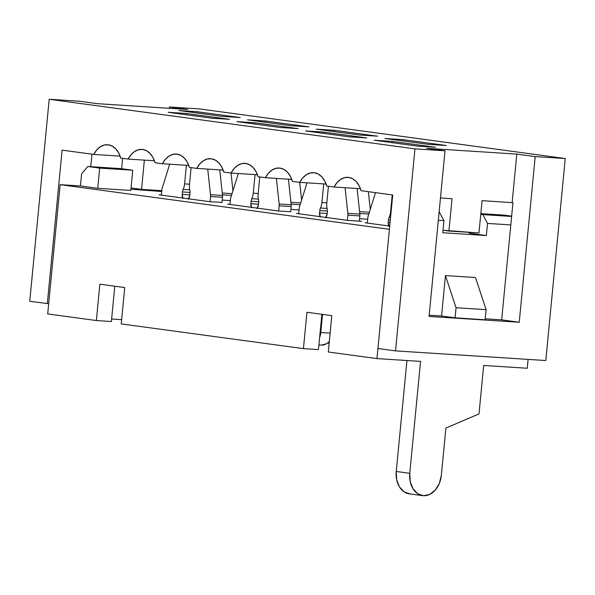 <?xml version="1.0" encoding="UTF-8"?>
<svg xmlns="http://www.w3.org/2000/svg" width="595" height="595" viewBox="0 0 595 595"><rect width="100%" height="100%" fill="white"/><g stroke="black" fill="none" stroke-linecap="round" stroke-linejoin="round"><path stroke-width="0.89" d="M328.306 351.995L376.962 358.592L420.546 361.396L376.962 358.592L389.413 229.313L376.962 358.592L328.306 351.995L331.809 315.633L306.938 312.263L303.435 348.625L318.466 349.585L321.865 314.286L318.466 349.585L303.435 348.625L121.231 323.911L303.435 348.625L306.938 312.263L331.809 315.633L328.306 351.995M422.814 495.657L409.293 493.828A21.524 15.946 97.7 0 1 396.255 471.471L406.943 360.518L396.255 471.471L409.769 473.308A21.524 15.946 -82.3 0 0 422.814 495.657A21.524 15.946 -82.3 0 0 423.491 495.732A21.524 15.946 -82.3 0 0 441.334 475.338L445.886 428.065L479.005 413.934L483.668 365.449L527.252 368.253L483.668 365.449L479.005 413.934L445.886 428.065L441.334 475.338L439.348 483.408L435.272 490.109L429.702 494.43L423.491 495.732L417.601 493.657L412.937 488.673L410.186 481.534L409.769 473.308L420.546 361.396L409.769 473.308L396.255 471.471L396.672 479.696L399.416 486.836L404.087 491.82L409.977 493.902M111.629 319.009L121.64 319.656L111.629 319.009M47.704 313.937L96.36 320.541L111.391 321.508L114.79 286.202L111.391 321.508L96.36 320.541L47.704 313.937L60.147 184.658L47.704 313.937M157.139 190.363L157.087 190.883L130.922 189.203L161.691 191.508L157.087 190.883L157.139 190.363M81.604 173.837L80.437 185.96L60.147 184.658L389.413 229.313L60.147 184.658L80.437 185.96L97.736 188.31L99.685 168.11L87.792 166.496L120.852 168.616L132.752 170.23L99.685 168.11L132.752 170.23L130.803 190.43L97.736 188.31L130.803 190.43L132.752 170.23L120.852 168.616L87.792 166.496L81.604 173.837L80.437 185.96L97.736 188.31L99.685 168.11L87.792 166.496L81.604 173.837M439.147 211.783L443.93 220.619L438.329 220.262L443.93 220.619L442.769 232.742L486.353 235.538L487.521 223.422L510.815 224.917L487.521 223.422L482.887 214.609L480.767 214.319L511.626 216.454L482.887 214.609L487.521 223.422L486.353 235.538L442.769 232.742L443.93 220.619L439.147 211.783M480.834 213.627L504.062 215.115L511.655 216.149L504.062 215.115L480.834 213.627M528.107 359.395L527.252 368.253L528.107 359.395M445.447 275.597L441.557 315.997L445.447 275.597L456.045 307.727L455.071 317.827L485.126 319.76L486.1 309.66L456.045 307.727L486.1 309.66L475.502 277.53L445.447 275.597L456.045 307.727L455.071 317.827L441.557 315.997L429.188 315.201L441.557 315.997L455.071 317.827L485.126 319.76L486.1 309.66L475.502 277.53L445.447 275.597M121.231 323.911L124.734 287.549L99.863 284.179L96.36 320.541L99.863 284.179L124.734 287.549L121.231 323.911M469.128 232.34L469.046 233.195L486.353 235.538L469.046 233.195L469.128 232.34M279.122 211.091L290.702 211.664L279.122 211.091L227.759 204.13L279.122 211.091M230.02 204.271L227.759 204.13L230.02 204.271M290.918 209.403L299.04 209.923L290.918 209.403M222.255 200.091L230.369 200.612L222.255 200.091M210.459 201.779L222.039 202.352L210.459 201.779L159.096 194.818L210.459 201.779M161.357 194.959L159.096 194.818L161.357 194.959M359.581 218.715L367.703 219.235L359.581 218.715M296.422 213.441L347.785 220.403L361.76 221.303L347.785 220.403L296.422 213.441M365.085 222.753L389.725 226.093L365.085 222.753M108.35 144.816A23.681 15.886 93.7 0 1 120.763 158.091L128.066 159.081L154.447 160.776L128.066 159.081L120.763 158.091L118.71 153.004L115.824 148.929L112.291 146.139L108.35 144.816L104.259 145.054L100.287 146.824L96.702 150.014L93.735 154.425L120.116 156.121L93.735 154.425L62.103 150.133L93.735 154.425A23.681 15.886 93.7 0 1 107.598 144.741A23.681 15.886 93.7 0 1 108.35 144.816M142.681 149.471A23.681 15.886 93.7 0 1 155.102 162.747L162.398 163.737L188.779 165.432L162.398 163.737L155.102 162.747L153.041 157.66L150.156 153.584L146.623 150.795L142.681 149.471L138.59 149.709L134.619 151.48L131.034 154.67L128.066 159.081A23.681 15.886 93.7 0 1 141.93 149.397A23.681 15.886 93.7 0 1 142.681 149.471M177.013 154.127A23.681 15.886 93.7 0 1 189.433 167.403L196.729 168.392L223.11 170.088L196.729 168.392L189.433 167.403L187.373 162.316L184.487 158.24L180.954 155.451L177.013 154.127L172.922 154.365L168.958 156.135L165.365 159.326L162.398 163.737A23.681 15.886 93.7 0 1 176.269 154.053A23.681 15.886 93.7 0 1 177.013 154.127M211.344 158.783A23.681 15.886 93.7 0 1 223.765 172.059L231.061 173.048L257.442 174.744L231.061 173.048L223.765 172.059L221.704 166.972L218.819 162.896L215.286 160.107L211.344 158.783L207.253 159.021L203.289 160.791L199.697 163.982L196.729 168.392A23.681 15.886 93.7 0 1 210.6 158.709A23.681 15.886 93.7 0 1 211.344 158.783M245.675 163.439A23.681 15.886 93.7 0 1 258.096 176.715L265.392 177.704L291.773 179.4L265.392 177.704L258.096 176.715L256.036 171.628L253.15 167.552L249.617 164.763L245.675 163.439L241.592 163.677L237.621 165.447L234.028 168.638L231.061 173.048A23.681 15.886 93.7 0 1 244.932 163.365A23.681 15.886 93.7 0 1 245.675 163.439M280.014 168.095A23.681 15.886 93.7 0 1 292.428 181.371L299.724 182.36L326.112 184.056L299.724 182.36L292.428 181.371L290.375 176.284L287.482 172.208L283.949 169.419L280.014 168.095L275.924 168.333L271.952 170.103L268.36 173.294L265.392 177.704A23.681 15.886 93.7 0 1 279.263 168.021A23.681 15.886 93.7 0 1 280.014 168.095M314.346 172.751A23.681 15.886 93.7 0 1 326.759 186.027L334.055 187.016L360.444 188.712L334.055 187.016L326.759 186.027L324.706 180.94L321.813 176.864L318.288 174.075L314.346 172.751L310.255 172.989L306.284 174.759L302.691 177.95L299.724 182.36A23.681 15.886 93.7 0 1 313.595 172.676A23.681 15.886 93.7 0 1 314.346 172.751M348.677 177.414A23.681 15.886 93.7 0 1 361.091 190.683L359.038 185.595L356.145 181.52L352.619 178.731L348.677 177.414L344.587 177.645L340.615 179.415L337.023 182.606L334.055 187.016A23.681 15.886 93.7 0 1 347.926 177.332A23.681 15.886 93.7 0 1 348.677 177.414M482.084 200.656L512.949 202.694L482.084 200.656L478.968 232.972L482.084 200.656M452.022 198.723L448.913 231.046L443.007 230.243L478.968 232.972L448.913 231.046L452.022 198.723L440.471 197.979L452.022 198.723M169.307 108.297L169.434 106.996L187.819 109.487L97.639 103.694L79.261 101.202L49.199 99.268L29.75 301.271L48.686 303.748L29.75 301.271L49.199 99.268L414.96 148.869L445.015 150.803L429.069 316.451L519.242 322.245L535.195 156.597L565.25 158.53L199.489 108.922L169.434 106.996L169.307 108.297M90.752 166.682L91.957 154.179L90.752 166.682M545.801 360.533L565.25 158.53L545.801 360.533L395.511 350.879L414.96 148.869L395.511 350.879L377.937 348.492L392.722 194.974L361.091 190.683L392.722 194.974L377.937 348.492L395.511 350.879L545.801 360.533M62.103 150.133L47.325 303.658L62.103 150.133M97.639 103.694L79.261 101.202L49.199 99.268L414.96 148.869L445.015 150.803L426.637 148.311L516.81 154.105L535.195 156.597L565.25 158.53L199.489 108.922L169.434 106.996L187.819 109.487L97.639 103.694M178.961 110.536L196.997 111.696L240.254 117.565L222.218 116.404L178.961 110.536L196.997 111.696L196.878 112.968L196.997 111.696L240.254 117.565L222.218 116.404L178.961 110.536M168.207 112.299L186.242 113.459L229.499 119.32L211.463 118.167L168.207 112.299L186.242 113.459L186.123 114.723L186.242 113.459L229.499 119.32L211.463 118.167L168.207 112.299M247.624 119.848L265.66 121.008L308.917 126.876L290.881 125.716L247.624 119.848L265.66 121.008L265.541 122.28L265.66 121.008L308.917 126.876L290.881 125.716L247.624 119.848M236.87 121.611L254.905 122.771L298.162 128.632L280.126 127.479L236.87 121.611L254.905 122.771L254.786 124.043L254.905 122.771L298.162 128.632L280.126 127.479L236.87 121.611M316.295 129.16L334.323 130.32L377.58 136.188L359.544 135.028L316.295 129.16L334.323 130.32L334.204 131.592L334.323 130.32L377.58 136.188L359.544 135.028L316.295 129.16M305.533 130.922L323.568 132.083L366.825 137.943L348.789 136.791L305.533 130.922L323.568 132.083L323.449 133.354L323.568 132.083L366.825 137.943L348.789 136.791L305.533 130.922M384.958 138.479L402.994 139.632L446.243 145.5L428.207 144.34L384.958 138.479L402.994 139.632L402.867 140.903L402.994 139.632L446.243 145.5L428.207 144.34L384.958 138.479M374.203 140.234L392.231 141.394L435.488 147.263L417.452 146.102L374.203 140.234L392.231 141.394L392.112 142.666L392.231 141.394L435.488 147.263L417.452 146.102L374.203 140.234M429.069 316.451L445.015 150.803L426.637 148.311L516.81 154.105L512.139 202.59L516.81 154.105L535.195 156.597L519.242 322.245L501.674 319.857L512.949 202.694L501.674 319.857L485.223 318.801L501.674 319.857L519.242 322.245L429.069 316.451M122.622 158.337L121.625 168.72L122.622 158.337M144.362 160.122L141.543 189.359L131.041 187.938L141.543 189.359L161.773 190.66L141.543 189.359L144.362 160.122M392.224 194.907L390.595 211.835L391.094 211.865L390.595 211.835A12.183 8.174 93.7 0 1 389.137 217.316L390.558 217.413L389.137 217.316A5.682 3.815 -86.3 0 0 388.453 219.882A5.682 3.815 93.7 0 1 389.137 217.316A12.183 8.174 93.7 0 0 390.595 211.835L392.224 194.907M390.313 220.001L388.453 219.882L390.313 220.001M390.075 222.426L388.215 222.299L388.453 219.882L388.215 222.299L390.075 222.426M388.714 225.959A5.682 3.815 93.7 0 1 388.215 222.299L388.944 226.45M367.836 217.852L367.331 223.058L367.836 217.852A6.091 4.083 93.7 0 1 368.186 216.082L375.512 192.639L368.186 216.082A6.091 4.083 93.7 0 0 367.836 217.852M320.779 332.508A13.202 8.851 93.7 0 1 319.634 337.425A13.202 8.851 93.7 0 0 320.779 332.508L322.527 314.376L320.779 332.508L330.121 333.111L320.779 332.508M326.402 343.858L329.31 341.53L326.402 343.858L323.769 344.966L321.248 345.122L326.402 343.858M357.082 188.496L359.841 214.088A6.091 4.083 93.7 0 1 359.856 215.911L359.35 221.147L359.856 215.911A6.091 4.083 -86.3 0 0 359.841 214.088L357.082 188.496M323.725 183.9L321.932 202.523L326.834 202.836L321.932 202.523A12.183 8.174 93.7 0 1 320.467 208.005L327.072 208.429L320.467 208.005A5.682 3.815 -86.3 0 0 319.79 210.563A5.682 3.815 93.7 0 1 320.467 208.005A12.183 8.174 93.7 0 0 321.932 202.523L323.725 183.9M327.391 211.054L319.79 210.563L327.391 211.054M327.176 213.479L319.552 212.988L319.79 210.563L319.552 212.988L327.176 213.479M325.629 217.867L327.124 214.014A5.682 3.815 93.7 0 1 325.948 217.443M320.043 216.647A5.682 3.815 93.7 0 1 319.552 212.988L320.281 217.138M327.124 214.014L327.354 211.589A5.682 3.815 -86.3 0 0 327.176 208.919A5.682 3.815 93.7 0 1 327.354 211.589L327.124 214.014M327.176 208.919A12.183 8.174 93.7 0 1 326.796 203.178L328.425 186.25L326.796 203.178A12.183 8.174 93.7 0 0 327.176 208.919M345.055 187.722L347.822 213.322L359.841 214.088L347.822 213.322A6.091 4.083 93.7 0 1 347.83 215.137L359.856 215.911L347.83 215.137L347.331 220.343L347.83 215.137A6.091 4.083 93.7 0 0 347.822 213.322L345.055 187.722M299.173 208.54L298.668 213.746L299.173 208.54A6.091 4.083 93.7 0 1 299.523 206.77L307.005 182.829L299.523 206.77A6.091 4.083 93.7 0 0 299.173 208.54M288.411 179.184L291.178 204.777A6.091 4.083 93.7 0 1 291.186 206.599L290.687 211.835L291.186 206.599A6.091 4.083 -86.3 0 0 291.178 204.777L288.411 179.184M255.062 174.588L253.269 193.204L258.171 193.524L253.269 193.204A12.183 8.174 93.7 0 1 251.804 198.693L258.409 199.117L251.804 198.693A5.682 3.815 -86.3 0 0 251.127 201.251A5.682 3.815 93.7 0 1 251.804 198.693A12.183 8.174 93.7 0 0 253.269 193.204L255.062 174.588M258.728 201.742L251.127 201.251L258.728 201.742M258.513 204.167L250.889 203.676L251.127 201.251L250.889 203.676L258.513 204.167M256.966 208.555L258.461 204.702A5.682 3.815 93.7 0 1 257.285 208.131M251.38 207.328A5.682 3.815 93.7 0 1 250.889 203.676L251.611 207.826M258.461 204.702L258.691 202.278A5.682 3.815 -86.3 0 0 258.513 199.6A5.682 3.815 93.7 0 1 258.691 202.278L258.461 204.702M258.513 199.6A12.183 8.174 93.7 0 1 258.133 193.866L259.762 176.938L258.133 193.866A12.183 8.174 93.7 0 0 258.513 199.6M276.392 178.411L279.159 204.003L291.178 204.777L279.159 204.003A6.091 4.083 93.7 0 1 279.167 205.825L291.186 206.599L279.167 205.825L278.661 211.032L279.167 205.825A6.091 4.083 93.7 0 0 279.159 204.003L276.392 178.411M230.503 199.228L230.005 204.435L230.503 199.228A6.091 4.083 93.7 0 1 230.86 197.458L238.342 173.517L230.86 197.458A6.091 4.083 93.7 0 0 230.503 199.228M219.748 169.873L222.515 195.465A6.091 4.083 93.7 0 1 222.523 197.287L222.017 202.523L222.523 197.287A6.091 4.083 -86.3 0 0 222.515 195.465L219.748 169.873M186.399 165.276L184.606 183.892L189.5 184.212L184.606 183.892A12.183 8.174 93.7 0 1 183.141 189.381L189.738 189.805L183.141 189.381A5.682 3.815 -86.3 0 0 182.457 191.94A5.682 3.815 93.7 0 1 183.141 189.381A12.183 8.174 93.7 0 0 184.606 183.892L186.399 165.276M190.065 192.43L182.457 191.94L190.065 192.43M189.85 194.855L182.226 194.364L182.457 191.94L182.226 194.364L189.85 194.855M188.303 199.243L189.798 195.391A5.682 3.815 93.7 0 1 188.622 198.819M182.717 198.016A5.682 3.815 93.7 0 1 182.226 194.364L182.948 198.514M189.798 195.391L190.028 192.966A5.682 3.815 -86.3 0 0 189.85 190.288A5.682 3.815 93.7 0 1 190.028 192.966L189.798 195.391M189.85 190.288A12.183 8.174 93.7 0 1 189.47 184.554L191.099 167.626L189.47 184.554A12.183 8.174 93.7 0 0 189.85 190.288M207.729 169.099L210.489 194.691L222.515 195.465L210.489 194.691A6.091 4.083 93.7 0 1 210.504 196.514L222.523 197.287L210.504 196.514L209.998 201.72L210.504 196.514A6.091 4.083 93.7 0 0 210.489 194.691L207.729 169.099M161.84 189.917L161.342 195.123L161.84 189.917A6.091 4.083 93.7 0 1 162.197 188.146L169.679 164.205L162.197 188.146A6.091 4.083 93.7 0 0 161.84 189.917M359.774 213.456L368.826 214.036L359.774 213.456M369.383 212.251L359.581 211.627L369.383 212.251M370.283 209.388L368.364 191.664L370.283 209.388M291.111 204.145L300.163 204.725L291.111 204.145M300.72 202.94L290.91 202.315L300.72 202.94M301.613 200.076L299.702 182.353L301.613 200.076M222.448 194.833L231.5 195.413L222.448 194.833M232.057 193.628L222.247 193.003L232.057 193.628M232.95 190.757L231.038 173.041L232.95 190.757M318.905 344.988L321.672 345.167M329.154 343.196L327.548 343.092"/></g></svg>
